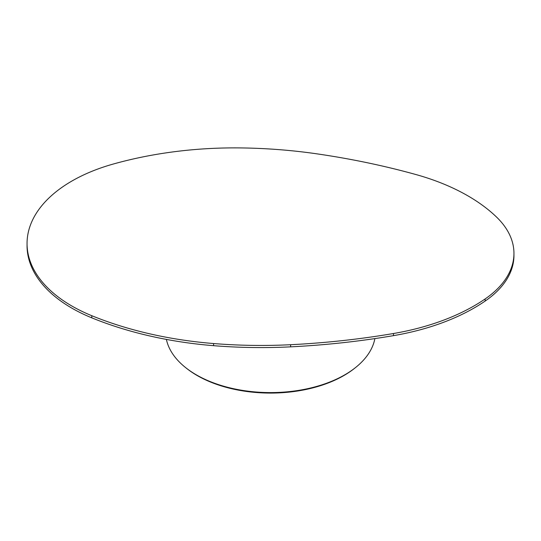 <?xml version="1.0" encoding="UTF-8"?>
<svg xmlns="http://www.w3.org/2000/svg" width="541" height="541" viewBox="0 0 541 541"><rect width="100%" height="100%" fill="white"/><g stroke="black" fill="none" stroke-linecap="round" stroke-linejoin="round"><path stroke-width="0.81" d="M374.879 338.598A104.954 60.592 180 0 1 355.451 367.623L354.49 368.387A103.764 59.909 180 0 1 186.604 368.387L185.644 367.623A104.954 60.592 180 0 1 166.385 339.403M355.451 367.623A104.954 60.592 180 0 1 185.644 367.623M415.718 174.486A190.222 109.823 180 0 1 496.584 217.097A122.442 70.695 180 0 1 513.95 253.391A122.442 70.695 180 0 1 485.135 298.943A190.222 109.823 180 0 1 393.483 333.513A522.572 301.702 180 0 1 290.625 344.712A343.278 198.189 180 0 1 213.58 343.542A277.682 160.319 180 0 1 91.794 315.707A153.056 88.366 180 0 1 27.05 243.531A153.056 88.366 180 0 1 112.995 164.119A277.682 160.319 180 0 1 240.941 147.923A343.278 198.189 180 0 1 317.31 153.901A522.572 301.702 180 0 1 415.718 174.486M27.05 243.531L27.05 245.668A153.056 88.366 0 0 0 91.794 317.844A277.682 160.319 0 0 0 213.58 345.679A343.278 198.189 0 0 0 290.625 346.849A522.572 301.702 0 0 0 393.483 335.643A190.222 109.823 0 0 0 485.135 301.073A122.442 70.695 0 0 0 513.95 255.521L513.95 253.391M485.135 298.943L485.135 301.073M91.794 317.844L91.794 315.707M213.58 345.679L213.58 343.542M290.625 346.849L290.625 344.712M393.483 335.643L393.483 333.513"/></g></svg>
